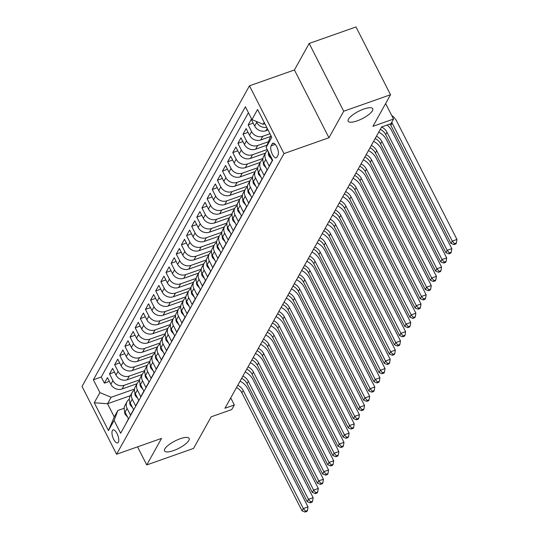 <?xml version="1.0" encoding="UTF-8"?>
<svg xmlns="http://www.w3.org/2000/svg" width="539" height="539" viewBox="0 0 539 539"><rect width="100%" height="100%" fill="white"/><g stroke="black" fill="none" stroke-linecap="round" stroke-linejoin="round"><path stroke-width="0.81" d="M180.127 438.773A13.792 4.123 -27 0 1 189.122 438.416A13.792 4.123 -27 0 1 173.551 450.584A13.792 4.123 -27 0 1 164.55 450.941A13.792 4.123 -27 0 1 180.127 438.773M363.731 109.067A13.792 4.123 -27 0 1 372.732 108.71A13.792 4.123 -27 0 1 357.162 120.871A13.792 4.123 -27 0 1 348.16 121.228A13.792 4.123 -27 0 1 363.731 109.067M118.351 442.29A6.892 2.675 -109.4 0 0 117.475 434.481A6.892 2.675 -109.4 0 0 113.069 429.92A6.892 2.675 -109.4 0 0 112.375 430.567A6.892 2.675 -109.4 0 0 113.251 438.375A6.892 2.675 -109.4 0 0 117.657 442.93A6.892 2.675 -109.4 0 0 118.351 442.29M249.469 85.809L82.043 386.47L116.572 454.242L284.006 153.588L249.469 85.809L294.415 69.969L328.952 137.741L343.714 111.229L309.177 43.45L294.415 69.969M309.177 43.45L355.996 26.95L390.532 94.729L372.941 126.315L393.537 119.052L385.628 103.528M137.546 446.851L146.756 464.921L193.568 448.414L211.16 416.829L231.757 409.566L234.33 404.957L230.732 397.903M343.714 111.229L390.532 94.729M125.486 424.564L128.457 418.823L125.048 412.14L127.103 408.447A8.617 7.512 -150.9 0 1 127.069 401.616A8.617 7.512 -150.9 0 1 129.313 399.237M127.103 408.447L130.512 415.138L133.591 409.6L130.189 402.916L132.244 399.224A8.617 7.512 -150.9 0 1 132.203 392.392A8.617 7.512 -150.9 0 1 134.447 390.02M132.244 399.224L135.646 405.914L138.732 400.376L135.323 393.692L137.378 390.007A8.617 7.512 -150.9 0 1 137.337 383.168A8.617 7.512 -150.9 0 1 139.581 380.797M137.378 390.007L140.787 396.691L143.866 391.159L140.457 384.469L142.512 380.783A8.617 7.512 -150.9 0 1 142.478 373.945A8.617 7.512 -150.9 0 1 144.715 371.573M142.512 380.783L145.921 387.467L149 381.935L145.597 375.245L147.652 371.56A8.617 7.512 -150.9 0 1 147.612 364.728A8.617 7.512 -150.9 0 1 149.855 362.349M147.652 371.56L151.055 378.243L154.141 372.712L150.731 366.028L152.786 362.336A8.617 7.512 -150.9 0 1 152.746 355.504A8.617 7.512 -150.9 0 1 154.989 353.126M152.786 362.336L156.189 369.02L159.274 363.488L155.865 356.805L157.92 353.112A8.617 7.512 -150.9 0 1 157.88 346.281A8.617 7.512 -150.9 0 1 160.123 343.902M157.92 353.112L161.329 359.796L164.408 354.264L160.999 347.581L163.054 343.889A8.617 7.512 -150.9 0 1 163.021 337.057A8.617 7.512 -150.9 0 1 165.264 334.679M163.054 343.889L166.463 350.579L169.542 345.041L166.14 338.357L168.195 334.665A8.617 7.512 -150.9 0 1 168.155 327.833A8.617 7.512 -150.9 0 1 170.398 325.462M168.195 334.665L171.597 341.355L174.683 335.817L171.274 329.134L173.329 325.448A8.617 7.512 -150.9 0 1 173.288 318.61A8.617 7.512 -150.9 0 1 175.532 316.238M173.329 325.448L176.738 332.132L179.817 326.6L176.408 319.91L178.463 316.225A8.617 7.512 -150.9 0 1 178.429 309.386A8.617 7.512 -150.9 0 1 180.666 307.014M178.463 316.225L181.872 322.908L184.951 317.377L181.549 310.686L183.604 307.001A8.617 7.512 -150.9 0 1 183.563 300.169A8.617 7.512 -150.9 0 1 185.807 297.791M183.604 307.001L187.006 313.685L190.092 308.153L186.683 301.469L188.738 297.777A8.617 7.512 -150.9 0 1 188.697 290.945A8.617 7.512 -150.9 0 1 190.941 288.567M188.738 297.777L192.14 304.461L195.226 298.929L191.817 292.246L193.872 288.554A8.617 7.512 -150.9 0 1 193.831 281.722A8.617 7.512 -150.9 0 1 196.075 279.343M193.872 288.554L197.281 295.237L200.36 289.706L196.951 283.022L199.006 279.33A8.617 7.512 -150.9 0 1 198.972 272.498A8.617 7.512 -150.9 0 1 201.215 270.12M199.006 279.33L202.415 286.02L205.494 280.482L202.091 273.799L204.146 270.106A8.617 7.512 -150.9 0 1 204.106 263.275A8.617 7.512 -150.9 0 1 206.349 260.903M204.146 270.106L207.549 276.797L210.634 271.258L207.225 264.575L209.28 260.889A8.617 7.512 -150.9 0 1 209.24 254.051A8.617 7.512 -150.9 0 1 211.483 251.679M209.28 260.889L212.689 267.573L215.768 262.042L212.359 255.351L214.414 251.666A8.617 7.512 -150.9 0 1 214.381 244.827A8.617 7.512 -150.9 0 1 216.617 242.456M214.414 251.666L217.823 258.349L220.902 252.818L217.5 246.128L219.555 242.442A8.617 7.512 -150.9 0 1 219.514 235.61A8.617 7.512 -150.9 0 1 221.758 233.232M219.555 242.442L222.957 249.126L226.043 243.594L222.634 236.911L224.689 233.219A8.617 7.512 -150.9 0 1 224.648 226.387A8.617 7.512 -150.9 0 1 226.892 224.008M224.689 233.219L228.091 239.902L231.177 234.371L227.768 227.687L229.823 223.995A8.617 7.512 -150.9 0 1 229.782 217.163A8.617 7.512 -150.9 0 1 232.026 214.785M229.823 223.995L233.232 230.685L236.311 225.147L232.902 218.463L234.957 214.771A8.617 7.512 -150.9 0 1 234.923 207.939A8.617 7.512 -150.9 0 1 237.167 205.561M234.957 214.771L238.366 221.462L241.445 215.923L238.043 209.24L240.098 205.548A8.617 7.512 -150.9 0 1 240.057 198.716A8.617 7.512 -150.9 0 1 242.301 196.344M240.098 205.548L243.5 212.238L246.586 206.7L243.177 200.016L245.232 196.331A8.617 7.512 -150.9 0 1 245.191 189.492A8.617 7.512 -150.9 0 1 247.435 187.121M245.232 196.331L248.641 203.014L251.72 197.483L248.311 190.793L250.365 187.107A8.617 7.512 -150.9 0 1 250.332 180.275A8.617 7.512 -150.9 0 1 252.569 177.897M250.365 187.107L253.775 193.791L256.854 188.259L253.451 181.569L255.506 177.883A8.617 7.512 -150.9 0 1 255.466 171.052A8.617 7.512 -150.9 0 1 257.709 168.673M255.506 177.883L258.909 184.567L261.994 179.036L258.585 172.352L260.64 168.66A8.617 7.512 -150.9 0 1 260.6 161.828A8.617 7.512 -150.9 0 1 262.843 159.45M260.64 168.66L264.043 175.343L267.128 169.812L263.719 163.128L265.774 159.436A8.617 7.512 -150.9 0 1 265.734 152.604A8.617 7.512 -150.9 0 1 267.654 150.448M265.774 159.436L269.183 166.127L272.262 160.588L268.853 153.905A8.617 7.512 -150.9 0 1 268.024 151.176M268.045 129.987L265.895 130.748A8.617 7.512 -150.9 0 1 254.671 126.059L251.262 119.375L248.183 124.907L253.182 123.141M270.389 136.576L260.755 139.972A8.617 7.512 29.1 0 1 249.537 135.282L246.128 128.599L243.042 134.13L248.048 132.365M266.98 145.186L255.621 149.195A8.617 7.512 29.1 0 1 244.396 144.506L240.994 137.816L237.908 143.354L242.914 141.589M265.437 153.143L250.487 158.412A8.617 7.512 29.1 0 1 239.262 153.73L235.853 147.039L232.774 152.577L237.773 150.812M260.297 162.367L245.353 167.636A8.617 7.512 29.1 0 1 234.128 162.953L230.719 156.263L227.64 161.801L232.639 160.036M255.163 171.591L240.212 176.859A8.617 7.512 29.1 0 1 228.987 172.17L225.585 165.486L222.499 171.018L227.505 169.259M250.029 180.814L235.078 186.083A8.617 7.512 29.1 0 1 223.853 181.394L220.444 174.71L217.365 180.242L222.371 178.483M244.888 190.038L229.944 195.307A8.617 7.512 29.1 0 1 218.719 190.617L215.31 183.934L212.231 189.465L217.23 187.7M239.754 199.262L224.803 204.53A8.617 7.512 29.1 0 1 213.585 199.841L210.176 193.157L207.091 198.689L212.096 196.924M234.62 208.478L219.669 213.754A8.617 7.512 29.1 0 1 208.445 209.065L205.042 202.374L201.957 207.913L206.963 206.147M229.486 217.702L214.535 222.971A8.617 7.512 29.1 0 1 203.311 218.288L199.902 211.598L196.823 217.136L201.822 215.371M224.345 226.926L209.401 232.194A8.617 7.512 29.1 0 1 198.177 227.512L194.768 220.822L191.689 226.36L196.688 224.595M219.211 236.149L204.261 241.418A8.617 7.512 29.1 0 1 193.036 236.729L189.634 230.045L186.548 235.577L191.554 233.818M214.077 245.373L199.127 250.642A8.617 7.512 29.1 0 1 187.902 245.952L184.493 239.269L181.414 244.8L186.42 243.042M208.937 254.597L193.993 259.865A8.617 7.512 29.1 0 1 182.768 255.176L179.359 248.492L176.28 254.024L181.279 252.259M203.803 263.82L188.852 269.089A8.617 7.512 29.1 0 1 177.634 264.4L174.225 257.716L171.139 263.248L176.145 261.482M198.669 273.037L183.718 278.313A8.617 7.512 29.1 0 1 172.493 273.623L169.091 266.933L166.005 272.471L171.011 270.706M193.535 282.261L178.584 287.53A8.617 7.512 29.1 0 1 167.359 282.847L163.95 276.157L160.871 281.695L165.871 279.93M188.394 291.484L173.45 296.753A8.617 7.512 29.1 0 1 162.226 292.071L158.816 285.38L155.737 290.919L160.737 289.153M183.26 300.708L168.309 305.977A8.617 7.512 29.1 0 1 157.085 301.288L153.682 294.604L150.597 300.135L155.603 298.377M178.126 309.932L163.176 315.2A8.617 7.512 29.1 0 1 151.951 310.511L148.542 303.828L145.463 309.359L150.469 307.601M172.985 319.155L158.042 324.424A8.617 7.512 29.1 0 1 146.817 319.735L143.408 313.051L140.329 318.583L145.328 316.817M167.851 328.379L152.901 333.648A8.617 7.512 29.1 0 1 141.683 328.958L138.274 322.275L135.195 327.806L140.194 326.041M162.717 337.596L147.767 342.871A8.617 7.512 29.1 0 1 136.542 338.182L133.14 331.492L130.054 337.03L135.06 335.265M157.583 346.82L142.633 352.088A8.617 7.512 29.1 0 1 131.408 347.406L127.999 340.715L124.92 346.254L129.919 344.488M152.443 356.043L137.499 361.312A8.617 7.512 29.1 0 1 126.274 356.629L122.865 349.939L119.786 355.477L124.785 353.712M147.309 365.267L132.358 370.536A8.617 7.512 29.1 0 1 121.134 365.846L117.731 359.163L114.645 364.694L119.651 362.936M142.175 374.49L127.224 379.759A8.617 7.512 29.1 0 1 116 375.07L112.59 368.386L109.511 373.918L114.517 372.159M393.537 119.052L390.97 123.667L381.612 126.968L224.965 408.259L234.33 404.957M272.249 143.832L271.117 145.86A6.677 2.594 -109.4 0 0 271.966 153.426A6.677 2.594 -109.4 0 0 276.231 157.839A6.677 2.594 -109.4 0 0 276.905 157.213L278.036 155.185A6.677 2.594 -109.4 0 0 277.187 147.625A6.677 2.594 -109.4 0 0 272.923 143.212A6.677 2.594 -109.4 0 0 272.249 143.832L273.832 143.273M130.364 395.7L107.544 403.745L114.268 416.93L117.859 410.475L114.106 420.447L120.635 433.268L272.66 160.278L266.125 147.45L270.922 135.626M114.106 420.447L108.454 430.587L94.271 402.748L99.917 392.601L93.382 379.779L245.407 106.789L251.942 119.611L257.588 109.464L271.777 137.31L266.125 147.45M139.668 379.82L124.145 385.291A8.617 7.512 -150.9 0 1 112.92 380.608L109.511 373.918M137.034 383.714L122.09 388.983L124.145 385.291M144.802 370.596L129.279 376.067A8.617 7.512 -150.9 0 1 118.054 371.384L114.645 364.694M149.936 361.373L134.413 366.85A8.617 7.512 -150.9 0 1 123.188 362.161L119.786 355.477M155.077 352.156L139.547 357.626A8.617 7.512 -150.9 0 1 128.329 352.937L124.92 346.254M160.211 342.932L144.688 348.403A8.617 7.512 -150.9 0 1 133.463 343.714L130.054 337.03M165.345 333.708L149.822 339.179A8.617 7.512 -150.9 0 1 138.597 334.49L135.195 327.806M170.486 324.485L154.956 329.956A8.617 7.512 -150.9 0 1 143.731 325.266L140.329 318.583M175.62 315.261L160.096 320.732A8.617 7.512 -150.9 0 1 148.872 316.049L145.463 309.359M180.754 306.037L165.23 311.508A8.617 7.512 -150.9 0 1 154.006 306.826L150.597 300.135M185.888 296.814L170.364 302.291A8.617 7.512 -150.9 0 1 159.14 297.602L155.737 290.919M191.028 287.597L175.498 293.068A8.617 7.512 -150.9 0 1 164.28 288.378L160.871 281.695M196.162 278.373L180.639 283.844A8.617 7.512 -150.9 0 1 169.414 279.155L166.005 272.471M201.296 269.15L185.773 274.62A8.617 7.512 -150.9 0 1 174.548 269.931L171.139 263.248M206.437 259.926L190.907 265.397A8.617 7.512 -150.9 0 1 179.682 260.708L176.28 254.024M211.571 250.702L196.048 256.173A8.617 7.512 -150.9 0 1 184.823 251.491L181.414 244.8M216.705 241.479L201.182 246.95A8.617 7.512 -150.9 0 1 189.957 242.267L186.548 235.577M221.839 232.255L206.316 237.733A8.617 7.512 -150.9 0 1 195.091 233.043L191.689 226.36M226.98 223.038L211.45 228.509A8.617 7.512 -150.9 0 1 200.232 223.82L196.823 217.136M232.114 213.815L216.59 219.285A8.617 7.512 -150.9 0 1 205.366 214.596L201.957 207.913M237.248 204.591L221.724 210.062A8.617 7.512 -150.9 0 1 210.5 205.372L207.091 198.689M242.388 195.367L226.858 200.838A8.617 7.512 -150.9 0 1 215.634 196.149L212.231 189.465M247.522 186.144L231.999 191.614A8.617 7.512 -150.9 0 1 220.774 186.932L217.365 180.242M252.656 176.92L237.133 182.391A8.617 7.512 -150.9 0 1 225.908 177.708L222.499 171.018M257.79 167.696L242.267 173.174A8.617 7.512 -150.9 0 1 231.042 168.485L227.64 161.801M262.931 158.479L247.401 163.95A8.617 7.512 -150.9 0 1 236.183 159.261L232.774 152.577M267.203 149.559L252.542 154.727A8.617 7.512 -150.9 0 1 241.317 150.037L237.908 143.354M268.267 141.77L257.676 145.503A8.617 7.512 -150.9 0 1 246.451 140.814L243.042 134.13M269.965 133.76L262.81 136.279A8.617 7.512 -150.9 0 1 251.585 131.59L248.183 124.907M266.717 127.379A8.617 7.512 -150.9 0 1 256.726 122.373L256.227 121.403M248.425 112.712L101.251 377.004L104.377 383.141L109.377 381.376M122.09 388.983A8.617 7.512 29.1 0 1 110.866 384.294L107.456 377.61L104.377 383.141M117.859 410.475L124.179 408.252M264.198 122.441L263.167 124.293L251.942 119.611M264.844 123.707L263.167 124.293M328.952 137.741L284.006 153.588M146.756 464.921L161.518 438.402L116.572 454.242M134.534 389.043L111.142 397.29L107.544 403.745L94.271 402.748M265.734 152.604L263.679 156.29A8.617 7.512 29.1 0 0 263.719 163.128M260.6 161.828L258.545 165.513A8.617 7.512 29.1 0 0 258.585 172.352M255.466 171.052L253.411 174.737A8.617 7.512 29.1 0 0 253.451 181.569M250.332 180.275L248.277 183.961A8.617 7.512 29.1 0 0 248.311 190.793M245.191 189.492L243.136 193.184A8.617 7.512 29.1 0 0 243.177 200.016M240.057 198.716L238.002 202.408A8.617 7.512 29.1 0 0 238.043 209.24M234.923 207.939L232.868 211.632A8.617 7.512 29.1 0 0 232.902 218.463M229.782 217.163L227.727 220.849A8.617 7.512 29.1 0 0 227.768 227.687M224.648 226.387L222.594 230.072A8.617 7.512 29.1 0 0 222.634 236.911M219.514 235.61L217.46 239.296A8.617 7.512 29.1 0 0 217.5 246.128M214.381 244.827L212.326 248.519A8.617 7.512 29.1 0 0 212.359 255.351M209.24 254.051L207.185 257.743A8.617 7.512 29.1 0 0 207.225 264.575M204.106 263.275L202.051 266.967A8.617 7.512 29.1 0 0 202.091 273.799M198.972 272.498L196.917 276.19A8.617 7.512 29.1 0 0 196.951 283.022M193.831 281.722L191.776 285.407A8.617 7.512 29.1 0 0 191.817 292.246M188.697 290.945L186.642 294.631A8.617 7.512 29.1 0 0 186.683 301.469M183.563 300.169L181.508 303.855A8.617 7.512 29.1 0 0 181.549 310.686M178.429 309.386L176.374 313.078A8.617 7.512 29.1 0 0 176.408 319.91M173.288 318.61L171.234 322.302A8.617 7.512 29.1 0 0 171.274 329.134M168.155 327.833L166.1 331.525A8.617 7.512 29.1 0 0 166.14 338.357M163.021 337.057L160.966 340.749A8.617 7.512 29.1 0 0 160.999 347.581M157.88 346.281L155.825 349.966A8.617 7.512 29.1 0 0 155.865 356.805M152.746 355.504L150.691 359.19A8.617 7.512 29.1 0 0 150.731 366.028M147.612 364.728L145.557 368.413A8.617 7.512 29.1 0 0 145.597 375.245M142.478 373.945L140.423 377.637A8.617 7.512 29.1 0 0 140.457 384.469M137.337 383.168L135.282 386.861A8.617 7.512 29.1 0 0 135.323 393.692M132.203 392.392L130.148 396.084A8.617 7.512 29.1 0 0 130.189 402.916M101.251 377.004L93.382 379.779M99.917 392.601L111.142 397.29M127.069 401.616L125.014 405.308A8.617 7.512 29.1 0 0 125.048 412.14M108.454 430.587L114.268 416.93M391.725 122.319A10.773 9.392 -150.9 0 1 392.123 123.033L452.282 241.095L456.957 239.444L396.805 121.383A16.157 14.088 29.1 0 0 391.644 115.339M390.034 123.997A10.773 9.392 -150.9 0 1 390.842 125.338L450.995 243.399L452.282 241.095L454.512 243.668L454 244.591L455.873 243.931L456.385 243.008L454.512 243.668M456.385 243.008L456.957 239.444M450.995 243.399L454 244.591M271.319 158.749L268.941 156.007A5.707 4.979 -150.9 0 1 268.462 153.002M381.572 127.029A10.773 9.392 -150.9 0 1 386.989 132.257L447.141 250.318L451.823 248.668L391.671 130.606A16.157 14.088 29.1 0 0 387.11 125.028M380.291 129.333A10.773 9.392 -150.9 0 1 385.702 134.561L445.861 252.623L447.141 250.318L449.378 252.892L448.859 253.815L450.732 253.155L451.251 252.232L449.378 252.892M451.251 252.232L451.823 248.668M445.861 252.623L448.859 253.815M266.178 167.973L263.8 165.23A5.707 4.979 -150.9 0 1 263.328 162.226M376.438 136.252A10.773 9.392 -150.9 0 1 381.855 141.474L442.007 259.535L446.69 257.885L386.53 139.823A16.157 14.088 29.1 0 0 378.728 132.143M375.157 138.557A10.773 9.392 -150.9 0 1 380.568 143.785L440.72 261.846L442.007 259.535L444.237 262.116L443.725 263.039L445.598 262.378L446.11 261.455L444.237 262.116M446.11 261.455L446.69 257.885M440.72 261.846L443.725 263.039M261.044 177.196L258.666 174.454A5.707 4.979 -150.9 0 1 258.188 171.449M371.304 145.476A10.773 9.392 -150.9 0 1 376.714 150.698L436.873 268.759L441.556 267.108L381.396 149.047A16.157 14.088 29.1 0 0 373.588 141.366M370.017 147.78A10.773 9.392 -150.9 0 1 375.434 153.002L435.586 271.063L436.873 268.759L439.103 271.339L438.591 272.262L440.464 271.602L440.976 270.679L439.103 271.339M440.976 270.679L441.556 267.108M435.586 271.063L438.591 272.262M255.91 186.406L253.532 183.678A5.707 4.979 -150.9 0 1 253.054 180.673M366.17 154.693A10.773 9.392 -150.9 0 1 371.58 159.921L431.732 277.983L436.415 276.332L376.262 158.271A16.157 14.088 29.1 0 0 368.454 150.59M364.883 157.004A10.773 9.392 -150.9 0 1 370.293 162.226L430.452 280.287L431.732 277.983L433.969 280.563L433.457 281.486L435.323 280.826L435.842 279.903L433.969 280.563M435.842 279.903L436.415 276.332M430.452 280.287L433.457 281.486M250.776 195.637L248.391 192.895A5.707 4.979 -150.9 0 1 247.92 189.896M361.029 163.917A10.773 9.392 -150.9 0 1 366.446 169.145L426.598 287.206L431.281 285.555L371.128 167.494A16.157 14.088 29.1 0 0 363.32 159.813M359.749 166.228A10.773 9.392 -150.9 0 1 365.159 171.449L425.318 289.51L426.598 287.206L428.828 289.787L428.316 290.703L430.189 290.043L430.701 289.126L428.828 289.787M430.701 289.126L431.281 285.555M425.318 289.51L428.316 290.703M245.636 204.86L243.257 202.118A5.707 4.979 -150.9 0 1 242.779 199.113M355.895 173.14A10.773 9.392 -150.9 0 1 361.305 178.369L421.464 296.43L426.147 294.779L365.988 176.718A16.157 14.088 29.1 0 0 358.186 169.03M354.608 175.444A10.773 9.392 -150.9 0 1 360.025 180.673L420.177 298.734L421.464 296.43L423.694 299.004L423.182 299.927L425.055 299.266L425.567 298.343L423.694 299.004M425.567 298.343L426.147 294.779M420.177 298.734L423.182 299.927M240.502 214.084L238.123 211.342A5.707 4.979 -150.9 0 1 237.645 208.337M350.761 182.364A10.773 9.392 -150.9 0 1 356.171 187.592L416.33 305.653L421.006 304.003L360.854 185.942A16.157 14.088 29.1 0 0 353.045 178.254M349.474 184.668A10.773 9.392 -150.9 0 1 354.891 189.896L415.043 307.958L416.33 305.653L418.56 308.227L418.048 309.15L419.921 308.49L420.433 307.567L418.56 308.227M420.433 307.567L421.006 304.003M415.043 307.958L418.048 309.15M235.368 223.308L232.989 220.566A5.707 4.979 -150.9 0 1 232.511 217.561M345.62 191.588A10.773 9.392 -150.9 0 1 351.037 196.816L411.19 314.87L415.872 313.226L355.72 195.165A16.157 14.088 29.1 0 0 347.911 187.478M344.34 193.892A10.773 9.392 -150.9 0 1 349.75 199.12L409.909 317.181L411.19 314.87L413.426 317.451L412.908 318.374L414.781 317.714L415.299 316.791L413.426 317.451M415.299 316.791L415.872 313.226M409.909 317.181L412.908 318.374M230.227 232.531L227.849 229.789A5.707 4.979 -150.9 0 1 227.377 226.784M340.486 200.811A10.773 9.392 -150.9 0 1 345.903 206.033L406.056 324.094L410.738 322.443L350.579 204.382A16.157 14.088 29.1 0 0 342.777 196.701M339.206 203.115A10.773 9.392 -150.9 0 1 344.616 208.344L404.769 326.405L406.056 324.094L408.286 326.674L407.774 327.597L409.647 326.937L410.159 326.014L408.286 326.674M410.159 326.014L410.738 322.443M404.769 326.405L407.774 327.597M225.093 241.755L222.715 239.013A5.707 4.979 -150.9 0 1 222.236 236.008M335.352 210.035A10.773 9.392 -150.9 0 1 340.763 215.256L400.922 333.318L405.604 331.667L345.445 213.606A16.157 14.088 29.1 0 0 337.636 205.925M334.065 212.339A10.773 9.392 -150.9 0 1 339.482 217.561L399.635 335.622L400.922 333.318L403.152 335.898L402.64 336.821L404.513 336.161L405.025 335.238L403.152 335.898M405.025 335.238L405.604 331.667M399.635 335.622L402.64 336.821M219.966 250.972L217.581 248.236A5.707 4.979 -150.9 0 1 217.102 245.232M330.218 219.252A10.773 9.392 -150.9 0 1 335.629 224.48L395.781 342.541L400.464 340.891L340.311 222.829A16.157 14.088 29.1 0 0 332.502 215.149M328.931 221.563A10.773 9.392 -150.9 0 1 334.342 226.784L394.501 344.845L395.781 342.541L398.018 345.122L397.506 346.045L399.372 345.384L399.891 344.461L398.018 345.122M399.891 344.461L400.464 340.891M394.501 344.845L397.506 346.045M214.825 260.196L212.44 257.453A5.707 4.979 -150.9 0 1 211.968 254.455M325.078 228.475A10.773 9.392 -150.9 0 1 330.495 233.704L390.647 351.765L395.33 350.114L335.177 232.053A16.157 14.088 29.1 0 0 327.368 224.372M323.798 230.786A10.773 9.392 -150.9 0 1 329.208 236.008L389.367 354.069L390.647 351.765L392.877 354.345L392.365 355.262L394.238 354.601L394.75 353.685L392.877 354.345M394.75 353.685L395.33 350.114M389.367 354.069L392.365 355.262M209.691 269.412L207.306 266.677A5.707 4.979 -150.9 0 1 206.828 263.672M319.944 237.699A10.773 9.392 -150.9 0 1 325.354 242.927L385.513 360.989L390.196 359.338L330.036 241.277A16.157 14.088 29.1 0 0 322.234 233.589M318.657 240.003A10.773 9.392 -150.9 0 1 324.074 245.232L384.226 363.293L385.513 360.989L387.743 363.562L387.231 364.485L389.104 363.825L389.616 362.902L387.743 363.562M389.616 362.902L390.196 359.338M384.226 363.293L387.231 364.485M204.55 278.643L202.172 275.901A5.707 4.979 -150.9 0 1 201.694 272.896M314.81 246.923A10.773 9.392 -150.9 0 1 320.22 252.151L380.379 370.212L385.055 368.561L324.902 250.5A16.157 14.088 29.1 0 0 317.094 242.813M313.523 249.227A10.773 9.392 -150.9 0 1 318.94 254.455L379.092 372.516L380.379 370.212L382.609 372.786L382.097 373.709L383.97 373.049L384.482 372.126L382.609 372.786M384.482 372.126L385.055 368.561M379.092 372.516L382.097 373.709M199.417 287.866L197.038 285.124A5.707 4.979 -150.9 0 1 196.56 282.119M309.669 256.146A10.773 9.392 -150.9 0 1 315.086 261.368L375.238 379.429L379.921 377.785L319.768 259.724A16.157 14.088 29.1 0 0 311.96 252.036M308.389 258.45A10.773 9.392 -150.9 0 1 313.799 263.679L373.958 381.74L375.238 379.429L377.475 382.01L376.956 382.933L378.829 382.272L379.348 381.349L377.475 382.01M379.348 381.349L379.921 377.785M373.958 381.74L376.956 382.933M194.276 297.09L191.897 294.348A5.707 4.979 -150.9 0 1 191.426 291.343M304.535 265.37A10.773 9.392 -150.9 0 1 309.952 270.591L370.104 388.653L374.787 387.002L314.628 268.941A16.157 14.088 29.1 0 0 306.826 261.26M303.255 267.674A10.773 9.392 -150.9 0 1 308.665 272.902L368.817 390.964L370.104 388.653L372.334 391.233L371.822 392.156L373.695 391.496L374.207 390.573L372.334 391.233M374.207 390.573L374.787 387.002M368.817 390.964L371.822 392.156M189.142 306.314L186.763 303.572A5.707 4.979 -150.9 0 1 186.285 300.567M299.401 274.594A10.773 9.392 -150.9 0 1 304.811 279.815L364.97 397.876L369.653 396.226L309.494 278.164A16.157 14.088 29.1 0 0 301.685 270.484M298.114 276.898A10.773 9.392 -150.9 0 1 303.531 282.119L363.684 400.181L364.97 397.876L367.2 400.457L366.688 401.38L368.561 400.72L369.074 399.797L367.2 400.457M369.074 399.797L369.653 396.226M363.684 400.181L366.688 401.38M184.008 315.531L181.63 312.795A5.707 4.979 -150.9 0 1 181.151 309.79M294.267 283.81A10.773 9.392 -150.9 0 1 299.677 289.039L359.83 407.1L364.512 405.449L304.36 287.388A16.157 14.088 29.1 0 0 296.551 279.707M292.98 286.121A10.773 9.392 -150.9 0 1 298.39 291.343L358.55 409.404L359.83 407.1L362.067 409.68L361.554 410.603L363.421 409.943L363.94 409.02L362.067 409.68M363.94 409.02L364.512 405.449M358.55 409.404L361.554 410.603M178.874 324.754L176.489 322.012A5.707 4.979 -150.9 0 1 176.017 319.014M289.126 293.034A10.773 9.392 -150.9 0 1 294.543 298.262L354.696 416.324L359.378 414.673L299.226 296.612A16.157 14.088 29.1 0 0 291.417 288.931M287.846 295.338A10.773 9.392 -150.9 0 1 293.256 300.567L353.416 418.628L354.696 416.324L356.926 418.904L356.414 419.82L358.287 419.16L358.799 418.244L356.926 418.904M358.799 418.244L359.378 414.673M353.416 418.628L356.414 419.82M173.733 333.978L171.355 331.236A5.707 4.979 -150.9 0 1 170.876 328.231M283.992 302.258A10.773 9.392 -150.9 0 1 289.403 307.486L349.562 425.547L354.244 423.897L294.085 305.835A16.157 14.088 29.1 0 0 286.283 298.148M282.705 304.562A10.773 9.392 -150.9 0 1 288.122 309.79L348.275 427.851L349.562 425.547L351.792 428.121L351.28 429.044L353.153 428.384L353.665 427.461L351.792 428.121M353.665 427.461L354.244 423.897M348.275 427.851L351.28 429.044M168.599 343.202L166.221 340.459A5.707 4.979 -150.9 0 1 165.742 337.454M278.858 311.481A10.773 9.392 -150.9 0 1 284.269 316.71L344.428 434.771L349.104 433.12L288.951 315.059A16.157 14.088 29.1 0 0 281.142 307.371M277.572 313.786A10.773 9.392 -150.9 0 1 282.988 319.014L343.141 437.075L344.428 434.771L346.658 437.345L346.146 438.268L348.019 437.607L348.531 436.684L346.658 437.345M348.531 436.684L349.104 433.12M343.141 437.075L346.146 438.268M163.465 352.418L161.087 349.683A5.707 4.979 -150.9 0 1 160.609 346.678M273.718 320.705A10.773 9.392 -150.9 0 1 279.135 325.927L339.287 443.988L343.97 442.344L283.817 324.283A16.157 14.088 29.1 0 0 276.008 316.595M272.438 323.009A10.773 9.392 -150.9 0 1 277.848 328.238L338.007 446.299L339.287 443.988L341.524 446.568L341.005 447.491L342.878 446.831L343.397 445.908L341.524 446.568M343.397 445.908L343.97 442.344M338.007 446.299L341.005 447.491M158.325 361.649L155.946 358.907A5.707 4.979 -150.9 0 1 155.475 355.902M268.584 329.929A10.773 9.392 -150.9 0 1 274.001 335.15L334.153 453.211L338.836 451.561L278.676 333.5A16.157 14.088 29.1 0 0 270.874 325.819M267.304 332.233A10.773 9.392 -150.9 0 1 272.714 337.461L332.866 455.522L334.153 453.211L336.383 455.792L335.871 456.715L337.744 456.055L338.256 455.132L336.383 455.792M338.256 455.132L338.836 451.561M332.866 455.522L335.871 456.715M153.191 370.872L150.812 368.13A5.707 4.979 -150.9 0 1 150.334 365.125M263.45 339.152A10.773 9.392 -150.9 0 1 268.86 344.374L329.019 462.435L333.702 460.784L273.542 342.723A16.157 14.088 29.1 0 0 265.734 335.042M262.163 341.457A10.773 9.392 -150.9 0 1 267.58 346.678L327.732 464.739L329.019 462.435L331.249 465.016L330.737 465.939L332.61 465.278L333.122 464.355L331.249 465.016M333.122 464.355L333.702 460.784M327.732 464.739L330.737 465.939M148.057 380.089L145.678 377.354A5.707 4.979 -150.9 0 1 145.2 374.349M258.316 348.369A10.773 9.392 -150.9 0 1 263.726 353.597L323.878 471.659L328.561 470.008L268.409 351.947A16.157 14.088 29.1 0 0 260.6 344.266M257.029 350.68A10.773 9.392 -150.9 0 1 262.439 355.902L322.598 473.963L323.878 471.659L326.115 474.239L325.603 475.162L327.469 474.502L327.988 473.579L326.115 474.239M327.988 473.579L328.561 470.008M322.598 473.963L325.603 475.162M142.923 389.306L140.538 386.571A5.707 4.979 -150.9 0 1 140.066 383.573M253.175 357.593A10.773 9.392 -150.9 0 1 258.592 362.821L318.744 480.882L323.427 479.232L263.275 361.17A16.157 14.088 29.1 0 0 255.466 353.49M251.895 359.897A10.773 9.392 -150.9 0 1 257.305 365.125L317.464 483.187L318.744 480.882L320.974 483.463L320.462 484.379L322.335 483.719L322.848 482.803L320.974 483.463M322.848 482.803L323.427 479.232M317.464 483.187L320.462 484.379M137.782 398.537L135.404 395.794A5.707 4.979 -150.9 0 1 134.925 392.79M248.041 366.816A10.773 9.392 -150.9 0 1 253.451 372.045L313.61 490.106L318.293 488.455L258.134 370.394A16.157 14.088 29.1 0 0 250.332 362.707M246.754 369.121A10.773 9.392 -150.9 0 1 252.171 374.349L312.324 492.41L313.61 490.106L315.841 492.68L315.328 493.603L317.202 492.942L317.714 492.019L315.841 492.68M317.714 492.019L318.293 488.455M312.324 492.41L315.328 493.603M132.648 407.76L130.27 405.018A5.707 4.979 -150.9 0 1 129.791 402.013M242.907 376.04A10.773 9.392 -150.9 0 1 248.317 381.268L308.476 499.33L313.152 497.679L253 379.618A16.157 14.088 29.1 0 0 245.191 371.93M241.62 378.344A10.773 9.392 -150.9 0 1 247.037 383.573L307.19 501.634L308.476 499.33L310.707 501.903L310.194 502.826L312.068 502.166L312.58 501.243L310.707 501.903M312.58 501.243L313.152 497.679M307.19 501.634L310.194 502.826M127.514 416.984L125.136 414.242A5.707 4.979 -150.9 0 1 124.657 411.237M237.766 385.264A10.773 9.392 -150.9 0 1 243.183 390.485L303.336 508.546L308.018 506.903L247.866 388.841A16.157 14.088 29.1 0 0 240.057 381.154M236.486 387.568A10.773 9.392 -150.9 0 1 241.896 392.796L302.056 510.857L303.336 508.546L305.573 511.127L305.054 512.05L306.927 511.39L307.446 510.467L305.573 511.127M307.446 510.467L308.018 506.903M302.056 510.857L305.054 512.05M127.224 379.759L129.279 376.067M132.358 370.536L134.413 366.85M137.499 361.312L139.547 357.626M142.633 352.088L144.688 348.403M147.767 342.871L149.822 339.179M152.901 333.648L154.956 329.956M158.042 324.424L160.096 320.732M163.176 315.2L165.23 311.508M168.309 305.977L170.364 302.291M173.45 296.753L175.498 293.068M178.584 287.53L180.639 283.844M183.718 278.313L185.773 274.62M188.852 269.089L190.907 265.397M193.993 259.865L196.048 256.173M199.127 250.642L201.182 246.95M204.261 241.418L206.316 237.733M209.401 232.194L211.45 228.509M214.535 222.971L216.59 219.285M219.669 213.754L221.724 210.062M224.803 204.53L226.858 200.838M229.944 195.307L231.999 191.614M235.078 186.083L237.133 182.391M240.212 176.859L242.267 173.174M245.353 167.636L247.401 163.95M250.487 158.412L252.542 154.727M255.621 149.195L257.676 145.503M260.755 139.972L262.81 136.279M265.895 130.748L267.223 128.363M254.671 126.059L256.726 122.373M110.866 384.294L112.92 380.608M116 375.07L118.054 371.384M121.134 365.846L123.188 362.161M126.274 356.629L128.329 352.937M131.408 347.406L133.463 343.714M136.542 338.182L138.597 334.49M141.683 328.958L143.731 325.266M146.817 319.735L148.872 316.049M151.951 310.511L154.006 306.826M157.085 301.288L159.14 297.602M162.226 292.071L164.28 288.378M167.359 282.847L169.414 279.155M172.493 273.623L174.548 269.931M177.634 264.4L179.682 260.708M182.768 255.176L184.823 251.491M187.902 245.952L189.957 242.267M193.036 236.729L195.091 233.043M198.177 227.512L200.232 223.82M203.311 218.288L205.366 214.596M208.445 209.065L210.5 205.372M213.585 199.841L215.634 196.149M218.719 190.617L220.774 186.932M223.853 181.394L225.908 177.708M228.987 172.17L231.042 168.485M234.128 162.953L236.183 159.261M239.262 153.73L241.317 150.037M244.396 144.506L246.451 140.814M249.537 135.282L251.585 131.59M268.853 153.905L269.15 153.379M275.261 144.398L271.117 145.86M392.123 123.033L390.842 125.338M268.995 156.074L269.5 155.171M386.989 132.257L385.702 134.561M263.861 165.298L264.366 164.395M381.855 141.474L380.568 143.785M258.727 174.521L259.232 173.612M376.714 150.698L375.434 153.002M253.586 183.745L254.091 182.836M371.58 159.921L370.293 162.226M248.452 192.969L248.957 192.059M366.446 169.145L365.159 171.449M243.318 202.192L243.823 201.283M361.305 178.369L360.025 180.673M238.184 211.409L238.683 210.506M356.171 187.592L354.891 189.896M233.043 220.633L233.549 219.73M351.037 196.816L349.75 199.12M227.909 229.857L228.415 228.954M345.903 206.033L344.616 208.344M222.775 239.08L223.281 238.171M340.763 215.256L339.482 217.561M217.635 248.304L218.14 247.394M335.629 224.48L334.342 226.784M212.501 257.527L213.006 256.618M330.495 233.704L329.208 236.008M207.367 266.744L207.872 265.842M325.354 242.927L324.074 245.232M202.233 275.968L202.731 275.065M320.22 252.151L318.94 254.455M197.092 285.192L197.597 284.289M315.086 261.368L313.799 263.679M191.958 294.415L192.463 293.512M309.952 270.591L308.665 272.902M186.824 303.639L187.329 302.729M304.811 279.815L303.531 282.119M181.683 312.863L182.189 311.953M299.677 289.039L298.39 291.343M176.549 322.086L177.055 321.177M294.543 298.262L293.256 300.567M171.415 331.303L171.921 330.4M289.403 307.486L288.122 309.79M166.281 340.527L166.78 339.624M284.269 316.71L282.988 319.014M161.141 349.75L161.646 348.848M279.135 325.927L277.848 328.238M156.007 358.974L156.512 358.071M274.001 335.15L272.714 337.461M150.873 368.198L151.378 367.288M268.86 344.374L267.58 346.678M145.732 377.421L146.237 376.512M263.726 353.597L262.439 355.902M140.598 386.645L141.103 385.735M258.592 362.821L257.305 365.125M135.464 395.862L135.969 394.959M253.451 372.045L252.171 374.349M130.33 405.085L130.836 404.183M248.317 381.268L247.037 383.573M125.189 414.309L125.695 413.406M243.183 390.485L241.896 392.796"/></g></svg>
